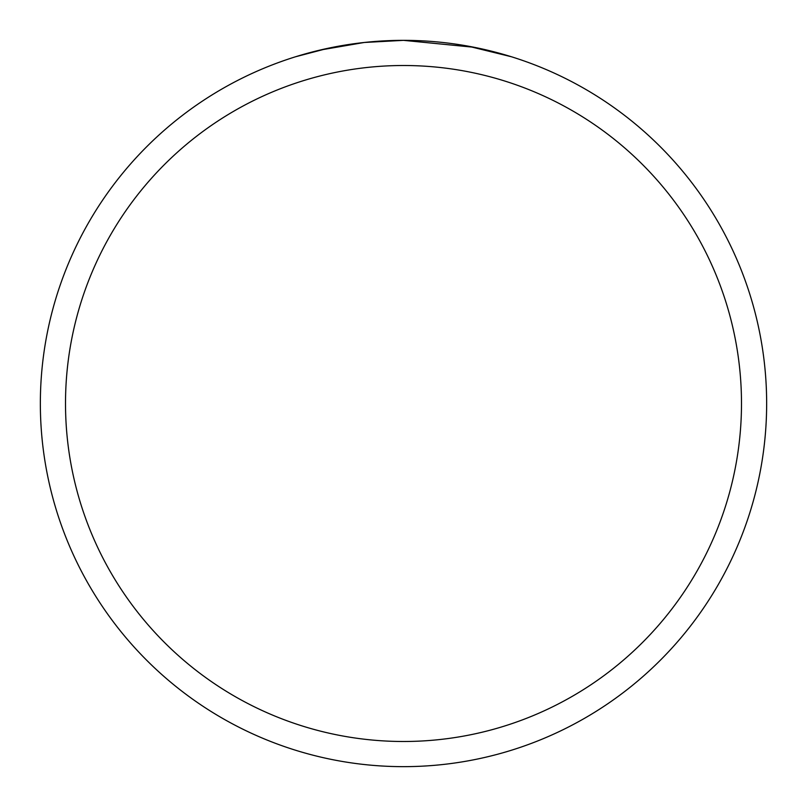 <?xml version="1.0" encoding="UTF-8"?>
<svg xmlns="http://www.w3.org/2000/svg" width="807" height="807" viewBox="0 0 807 807"><rect width="100%" height="100%" fill="white"/><g stroke="black" fill="none" stroke-linecap="round" stroke-linejoin="round"><path stroke-width="1.21" d="M40.35 403.5A363.15 363.15 0 0 1 403.5 40.35A363.15 363.15 0 0 1 766.65 403.5A363.15 363.15 0 0 1 403.5 766.65A363.15 363.15 0 0 1 40.35 403.5M295.604 56.752L327.874 48.309M349.602 44.375L352.709 43.921M375.628 41.419L376.466 41.359M468.01 46.13L511.416 56.752M474.143 47.29L403.5 40.35L364.25 42.478L319.965 50.084M377.605 41.278L380.127 41.107M395.531 40.441L400.211 40.37M431.089 41.399L436.052 41.813M403.5 65.508A337.992 337.992 0 0 1 741.492 403.5A337.992 337.992 0 0 1 403.5 741.492A337.992 337.992 0 0 1 65.508 403.5A337.992 337.992 0 0 1 403.5 65.508"/></g></svg>
